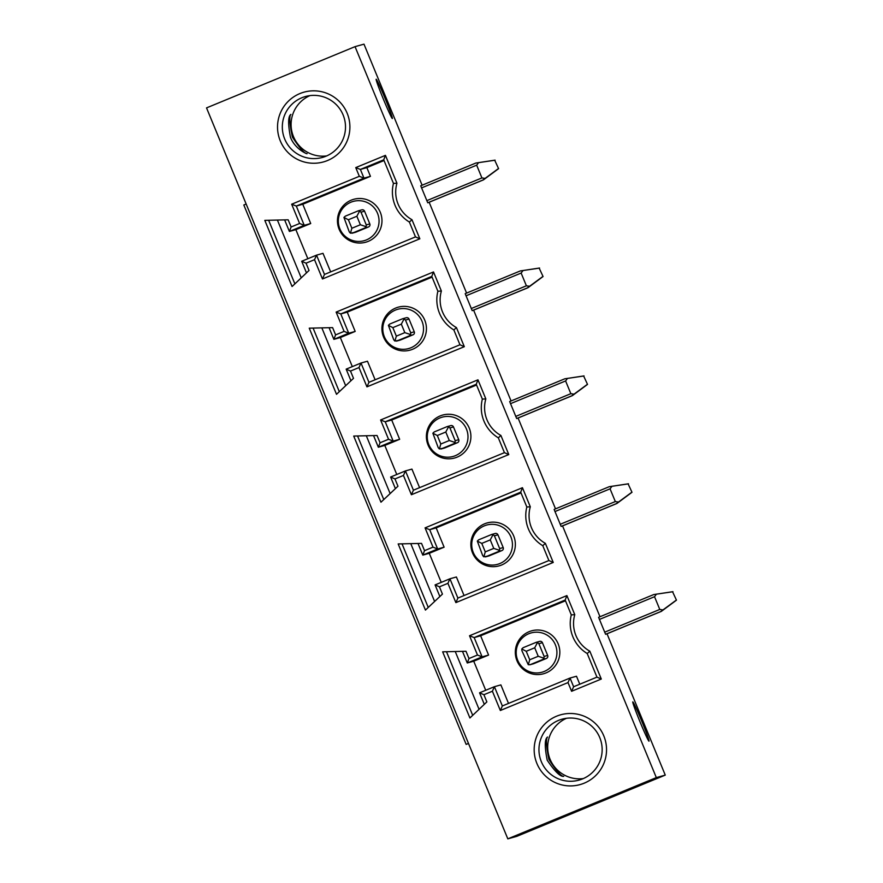 <?xml version="1.0" encoding="UTF-8"?>
<svg xmlns="http://www.w3.org/2000/svg" width="883" height="883" viewBox="0 0 883 883"><rect width="100%" height="100%" fill="white"/><g stroke="black" fill="none" stroke-linecap="round" stroke-linejoin="round"><path stroke-width="1.32" d="M246.158 204.017L243.818 204.988L466.147 744.391L468.509 743.475M507.813 838.85L656.323 777.603L355.043 46.644L206.534 107.892L507.813 838.85L516.765 836.356L665.263 775.108L607.018 633.784M599.987 616.731L562.548 525.904M555.517 508.851L518.078 418.023M511.058 400.97L473.619 310.143M466.588 293.09L429.149 202.262M422.118 185.209L363.984 44.15L355.043 46.644M583.321 778.574A31.622 31.589 74.4 0 1 566.522 718.276M309.889 95.629A31.622 31.589 -105.6 0 0 326.688 155.916M301.865 97.748A31.622 31.589 74.4 0 1 343.785 116.711A31.622 31.589 74.4 0 1 322.394 157.45A31.622 31.589 74.4 0 1 284.039 137.273A31.622 31.589 74.4 0 1 301.865 97.748M290.893 114.404C289.061 116.07 289.558 123.631 292.383 137.086C299.845 148.388 304.745 153.929 307.085 153.686C306.787 154.106 294.889 148.841 290.452 137.273C287.913 123.918 288.057 116.291 290.893 114.404L290.893 114.404M392.361 118.521A21.247 0.927 67.6 0 0 392.361 118.51A21.247 0.927 67.6 0 0 385.143 98.565A21.247 0.927 67.6 0 0 376.169 79.227A21.247 0.927 67.6 0 0 376.158 79.227A21.247 0.927 67.6 0 0 383.388 99.172A21.247 0.927 67.6 0 0 392.361 118.521M327.516 160.529A36.214 36.181 74.4 0 1 280.264 140.838A36.214 36.181 74.4 0 1 299.911 93.565A36.214 36.181 74.4 0 1 347.162 113.245A36.214 36.181 74.4 0 1 327.516 160.529M421.533 543.387L424.524 550.65L433.012 547.151L425.065 527.868L522.438 487.703L530.308 506.798A31.7 31.667 -105.6 0 0 545.374 543.354L553.244 562.449L455.871 602.614L447.924 583.321L439.436 586.82L442.438 594.104L425.44 610.087L398.178 543.939L421.533 543.387M377.063 435.507L380.065 442.769L388.542 439.27L380.595 419.977L477.968 379.822L485.838 398.917A31.7 31.667 -105.6 0 0 500.904 435.474L508.785 454.568L411.401 494.734L403.454 475.44L394.966 478.939L397.968 486.224L380.97 502.195L353.708 436.059L377.063 435.507M332.604 327.626L335.595 334.889L344.083 331.39L336.125 312.096L433.509 271.942L441.379 291.037A31.7 31.667 -105.6 0 0 456.445 327.593L464.315 346.688L366.942 386.853L358.984 367.56L350.507 371.059L353.509 378.343L336.511 394.315L309.249 328.178L332.604 327.626M306.037 263.178L309.039 270.452L292.074 286.522L264.812 220.364L288.156 219.812L291.125 226.986L299.602 223.487L291.666 204.216L359.337 176.302L355.75 167.604L385.452 155.353L396.942 183.222A31.7 31.667 -105.6 0 0 411.975 219.712L419.844 238.807L322.472 278.973L314.525 259.679L306.037 263.178L301.688 261.269L306.478 272.88M584.16 783.188A36.214 36.181 74.4 0 1 536.908 763.497A36.214 36.181 74.4 0 1 556.555 716.212A36.214 36.181 74.4 0 1 603.806 735.903A36.214 36.181 74.4 0 1 584.16 783.188M465.992 651.268L468.994 658.53L477.482 655.031L469.524 635.749L566.897 595.584L574.778 614.678A31.7 31.667 -105.6 0 0 589.811 651.168L601.301 679.038L571.599 691.29L568.012 682.581L500.341 710.495L492.394 691.223L483.906 694.722L486.864 701.908L469.911 717.978L442.648 651.82L465.992 651.268M462.471 651.345L467.273 662.99L468.994 658.53M565.484 600.782L480.628 635.771L474.171 637.581L482.118 656.864L488.586 655.065L473.729 661.19L467.273 662.99L482.118 656.864L477.482 655.031M480.628 635.771L488.586 655.065M566.897 595.584L565.175 600.043L474.171 637.581L469.524 635.749M565.175 600.043L571.29 614.877L574.778 614.678M571.29 614.877A35.143 35.11 -105.6 0 0 587.217 653.519L589.811 651.168M587.217 653.519L596.952 677.129L601.301 679.038M596.952 677.129L573.619 686.753L571.599 691.29M573.619 686.753L570.032 678.045L568.012 682.581M579.778 684.215L576.489 676.246L570.032 678.045L502.35 705.959L500.341 710.495M502.35 705.959L494.414 686.687L492.394 691.223M508.509 703.42L500.871 684.888L494.414 686.687L479.557 692.813L483.906 694.722M479.557 692.813L484.303 704.336M485.716 690.274L473.729 661.19M529.083 631.698A22.285 22.263 -105.6 0 0 516.996 660.782A22.285 22.263 -105.6 0 0 546.069 672.89A22.285 22.263 -105.6 0 0 558.155 643.806A22.285 22.263 -105.6 0 0 529.083 631.698M528.785 633.729A20.386 20.364 -105.6 0 0 517.736 660.341A20.386 20.364 -105.6 0 0 544.325 671.422A20.386 20.364 -105.6 0 0 555.385 644.811A20.386 20.364 -105.6 0 0 528.785 633.729M529.977 664.744L533.431 663.784A2.296 2.296 -105.6 0 0 533.696 663.696L546.422 658.442A2.296 2.296 -105.6 0 0 547.67 655.451L542.416 642.703A2.296 2.296 -105.6 0 0 539.679 641.367L536.257 642.316M533.696 663.696L529.888 664.778M547.67 655.451L544.116 656.433L544.005 658.221L542.879 659.435L530.142 664.689L528.277 664.711L521.897 650.694L521.787 648.972L526.235 651.29L529.734 659.778L538.222 656.279L534.723 647.78L526.235 651.29M528.277 664.711L529.734 659.778M521.787 648.972L523.144 647.692L536.124 642.349M535.871 642.449L537.515 642.482L534.723 647.78M537.515 642.482L538.873 643.696L544.116 656.433M544.005 658.221L538.222 656.279M472.703 715.329L446.489 651.731M455.242 651.522L479.061 709.314M418.001 543.464L422.802 555.109L424.524 550.65M521.014 492.902L436.169 527.891L429.701 529.701L437.648 548.983L444.116 547.184L429.27 553.31L422.802 555.109L437.648 548.983L433.012 547.151M436.169 527.891L444.116 547.184M522.438 487.703L520.716 492.162L429.701 529.701L425.065 527.868M520.716 492.162L526.831 506.997L530.308 506.798M526.831 506.997A35.143 35.11 -105.6 0 0 542.78 545.705L545.374 543.354M542.78 545.705L548.895 560.539L553.244 562.449M548.895 560.539L457.891 598.078L455.871 602.614M457.891 598.078L449.933 578.784L447.924 583.321M464.05 595.539L456.401 576.985L449.933 578.784L435.087 584.91L439.436 586.82M435.087 584.91L439.866 596.522M441.246 582.372L429.27 553.31M484.624 523.807A22.285 22.263 -105.6 0 0 472.537 552.901A22.285 22.263 -105.6 0 0 501.599 565.01A22.285 22.263 -105.6 0 0 513.685 535.926A22.285 22.263 -105.6 0 0 484.624 523.807M484.326 525.849A20.386 20.364 -105.6 0 0 473.266 552.46A20.386 20.364 -105.6 0 0 499.855 563.542A20.386 20.364 -105.6 0 0 510.915 536.93A20.386 20.364 -105.6 0 0 484.326 525.849M485.507 556.864L488.972 555.904A2.296 2.296 -105.6 0 0 489.226 555.815L501.952 550.562A2.296 2.296 -105.6 0 0 503.2 547.57L497.946 534.822A2.296 2.296 -105.6 0 0 495.208 533.487L491.798 534.436M503.2 547.57L499.657 548.553L494.403 535.815L493.045 534.601L490.253 539.899L481.776 543.398L485.275 551.897L493.763 548.398L490.253 539.899M499.657 548.553L499.535 550.341L493.763 548.398M493.045 534.601L491.665 534.469M489.226 555.815L483.807 556.831L482.681 555.55L477.317 541.091L478.674 539.811L491.412 534.568M477.317 541.091L481.776 543.398M483.807 556.831L485.275 551.897M499.535 550.341L498.409 551.555L485.418 556.897M428.244 607.449L402.03 543.851M410.772 543.641L434.613 601.466M373.542 435.584L378.332 447.228L380.065 442.769M476.555 385.021L391.699 420.01L385.231 421.809L393.189 441.103L399.657 439.304L384.8 445.429L378.332 447.228L393.189 441.103L388.542 439.27M391.699 420.01L399.657 439.304M477.968 379.822L476.246 384.282L385.231 421.809L380.595 419.977M476.246 384.282L482.361 399.105L485.838 398.917M482.361 399.105A35.143 35.11 -105.6 0 0 498.321 437.825L500.904 435.474M498.321 437.825L504.436 452.659L508.785 454.568M504.436 452.659L413.421 490.197L411.401 494.734M413.421 490.197L405.474 470.904L403.454 475.44M419.58 487.659L411.931 469.105L405.474 470.904L390.617 477.03L394.966 478.939M390.617 477.03L395.407 488.641M396.776 474.491L384.8 445.429M440.153 415.926A22.285 22.263 -105.6 0 0 428.067 445.021A22.285 22.263 -105.6 0 0 457.14 457.129A22.285 22.263 -105.6 0 0 469.226 428.045A22.285 22.263 -105.6 0 0 440.153 415.926M439.855 417.968A20.386 20.364 -105.6 0 0 428.796 444.579A20.386 20.364 -105.6 0 0 455.396 455.661A20.386 20.364 -105.6 0 0 466.456 429.05A20.386 20.364 -105.6 0 0 439.855 417.968M441.047 448.983L444.502 448.023A2.296 2.296 -105.6 0 0 444.767 447.935L457.493 442.681A2.296 2.296 -105.6 0 0 458.741 439.69L453.487 426.942A2.296 2.296 -105.6 0 0 450.749 425.606L447.328 426.555M458.741 439.69L455.186 440.672L449.933 427.935L448.586 426.721L445.794 432.019L437.306 435.518L440.805 444.017L449.292 440.518L445.794 432.019M455.186 440.672L455.076 442.46L449.292 440.518M448.586 426.721L447.195 426.588M444.767 447.935L439.348 448.95L438.222 447.67L432.858 433.2L434.215 431.93L446.941 426.688M432.858 433.2L437.306 435.518M439.348 448.95L440.805 444.017M455.076 442.46L453.939 443.674L440.959 449.017M383.774 499.568L357.56 435.97M366.313 435.761L390.143 493.586M329.072 327.703L333.873 339.348L335.595 334.889M432.085 277.141L347.24 312.129L340.772 313.929L348.719 333.222L355.187 331.423L340.341 337.549L333.873 339.348L348.719 333.222L344.083 331.39M347.24 312.129L355.187 331.423M433.509 271.942L431.776 276.401L340.772 313.929L336.125 312.096M431.776 276.401L437.891 291.224L441.379 291.037M437.891 291.224A35.143 35.11 -105.6 0 0 453.851 329.944L456.445 327.593M453.851 329.944L459.966 344.778L464.315 346.688M459.966 344.778L368.951 382.317L366.942 386.853M368.951 382.317L361.004 363.023L358.984 367.56M375.12 379.778L367.471 361.224L361.004 363.023L346.158 369.149L350.507 371.059M346.158 369.149L350.937 380.761M352.317 366.611L340.341 337.549M395.694 308.046A22.285 22.263 -105.6 0 0 383.597 337.129A22.285 22.263 -105.6 0 0 412.67 349.249A22.285 22.263 -105.6 0 0 424.756 320.165A22.285 22.263 -105.6 0 0 395.694 308.046M395.396 310.088A20.386 20.364 -105.6 0 0 384.337 336.699A20.386 20.364 -105.6 0 0 410.926 347.781A20.386 20.364 -105.6 0 0 421.986 321.169A20.386 20.364 -105.6 0 0 395.396 310.088M396.577 341.103L400.043 340.143A2.296 2.296 -105.6 0 0 400.297 340.054L413.023 334.8A2.296 2.296 -105.6 0 0 414.27 331.798L409.017 319.061A2.296 2.296 -105.6 0 0 406.279 317.725L402.869 318.675M414.27 331.798L410.727 332.792L405.474 320.054L404.116 318.84L401.324 324.138L392.836 327.637L396.346 336.136L404.822 332.637L401.324 324.138M410.727 332.792L410.606 334.58L404.822 332.637M404.116 318.84L402.736 318.708M400.297 340.054L394.878 341.07L393.752 339.789L388.388 325.319L389.745 324.05L402.471 318.796M388.388 325.319L392.836 327.637M394.878 341.07L396.346 336.136M410.606 334.58L409.48 335.794L396.489 341.136M339.315 391.688L313.09 328.079M321.842 327.88L345.672 385.705M284.635 219.889L289.392 231.445L295.86 229.646L307.847 258.73M294.878 283.873L268.653 220.275M301.224 277.847L277.405 220.066M299.602 223.487L304.249 225.32L289.392 231.445L291.125 226.986M302.77 204.249L296.302 206.048L304.249 225.32L310.717 223.52L302.77 204.249L370.441 176.335L366.853 167.627L384.028 160.551M295.86 229.646L310.717 223.52M359.337 176.302L363.984 178.134L296.302 206.048L291.666 204.216M366.853 167.627L360.385 169.437L363.984 178.134L370.441 176.335M385.452 155.353L383.73 159.812L360.385 169.437L355.75 167.604M383.73 159.812L393.454 183.41L396.942 183.222M393.454 183.41A35.143 35.11 -105.6 0 0 409.392 222.063L411.975 219.712M409.392 222.063L415.496 236.898L419.844 238.807M415.496 236.898L324.491 274.436L322.472 278.973M324.491 274.436L316.533 255.143L323.001 253.344L330.65 271.887M301.688 261.269L316.533 255.143L314.525 259.679M368.211 241.368A22.285 22.263 74.4 0 1 339.138 229.249A22.285 22.263 74.4 0 1 351.224 200.165A22.285 22.263 74.4 0 1 380.297 212.284A22.285 22.263 74.4 0 1 368.211 241.368M366.467 239.9A20.386 20.364 74.4 0 1 339.867 228.818A20.386 20.364 74.4 0 1 350.926 202.207A20.386 20.364 74.4 0 1 377.516 213.289A20.386 20.364 74.4 0 1 366.467 239.9M358.399 210.794L361.82 209.845A2.296 2.296 74.4 0 1 364.558 211.18L369.811 223.918A2.296 2.296 74.4 0 1 368.564 226.92L355.827 232.174A2.296 2.296 74.4 0 1 355.573 232.262L352.107 233.222M355.827 232.174L350.408 233.189L349.282 231.909L343.929 217.439L345.286 216.169L358.266 210.827M343.929 217.439L348.377 219.757L351.875 228.256L360.363 224.757L356.864 216.258L348.377 219.757M350.408 233.189L351.875 228.256M369.811 223.918L366.257 224.911L366.147 226.699L365.01 227.913L352.019 233.255M366.147 226.699L360.363 224.757M358.012 210.916L359.657 210.96L356.864 216.258M359.657 210.96L361.004 212.174L366.257 224.911M582.603 778.883A31.622 31.589 74.4 0 1 540.672 759.921A31.622 31.589 74.4 0 1 562.063 719.181A31.622 31.589 74.4 0 1 600.429 739.358A31.622 31.589 74.4 0 1 582.603 778.883M632.802 701.886A21.247 0.927 -112.4 0 1 641.775 721.223A21.247 0.927 -112.4 0 1 649.005 741.168A21.247 0.927 -112.4 0 1 648.994 741.168A21.247 0.927 -112.4 0 1 640.02 721.83A21.247 0.927 -112.4 0 1 632.802 701.886L632.802 701.886M547.526 737.051C545.749 738.641 546.202 746.091 548.884 759.402C556.367 770.925 561.312 776.576 563.718 776.345L563.718 776.345C560.341 776.874 554.844 771.51 547.217 760.219C544.546 746.72 544.645 738.994 547.526 737.051L547.526 737.051M656.323 777.603L665.263 775.108M599.369 619.458L654.535 596.709L656.422 594.171L653.751 594.557L598.597 617.305L605.595 634.292L661.334 611.378L676.466 600.164L672.57 591.776L676.466 600.164M554.91 511.577L610.065 488.829L611.963 486.29L609.292 486.676L554.127 509.425L561.135 526.411L616.875 503.498L631.996 492.284L628.111 483.895L631.996 492.284M510.44 403.697L565.595 380.948L567.493 378.41L564.822 378.796L509.668 401.544L516.665 418.531L572.405 395.617L587.526 384.403L583.641 376.015L587.526 384.403M465.981 295.816L521.136 273.057L523.034 270.529L520.352 270.915L465.198 293.664L472.195 310.65L527.946 287.737L543.067 276.522L539.171 268.134L543.067 276.522M421.511 187.924L476.665 165.176L478.564 162.649L475.893 163.035L420.727 185.783L427.736 202.77L483.476 179.856L498.597 168.642L494.712 160.253L498.597 168.642M605.595 634.292L660.76 611.544L676.069 600.274M660.76 611.544L606.18 634.126M662.912 609.921L659.778 609.447L654.535 596.709M656.422 594.171L672.57 591.776M672.956 591.665L653.751 594.557L598.597 617.305M561.135 526.411L616.29 503.663L631.61 492.394M616.29 503.663L561.72 526.246M618.453 502.041L615.319 501.566L610.065 488.829M611.963 486.29L628.111 483.895M628.497 483.785L609.292 486.676L554.127 509.425M516.665 418.531L571.82 395.783L587.14 384.502M571.82 395.783L517.25 418.365M573.983 394.149L570.848 393.686L565.595 380.948M567.493 378.41L583.641 376.015M584.027 375.904L564.822 378.796L509.668 401.544M472.195 310.65L527.361 287.902L542.681 276.622M527.361 287.902L472.78 310.485M529.524 286.269L526.389 285.805L521.136 273.057M523.034 270.529L539.171 268.134M539.568 268.024L520.352 270.915L465.198 293.664M427.736 202.77L482.891 180.022L498.211 168.741M482.891 180.022L428.321 202.604M485.054 178.388L481.919 177.924L476.665 165.176M478.564 162.649L494.712 160.253M495.098 160.143L475.893 163.035L420.727 185.783M468.487 743.431L466.147 744.391M542.416 642.703L538.873 643.696M546.422 658.442L542.879 659.435M497.946 534.822L494.403 535.815M501.952 550.562L498.409 551.555M453.487 426.942L449.933 427.935M457.493 442.681L453.939 443.674M409.017 319.061L405.474 320.054M413.023 334.8L409.48 335.794M364.558 211.18L361.004 212.174M368.564 226.92L365.01 227.913M604.623 632.195L659.778 609.447M560.164 524.314L615.319 501.566M515.694 416.434L570.848 393.686M471.224 308.553L526.389 285.805M426.765 200.673L481.919 177.924"/></g></svg>
